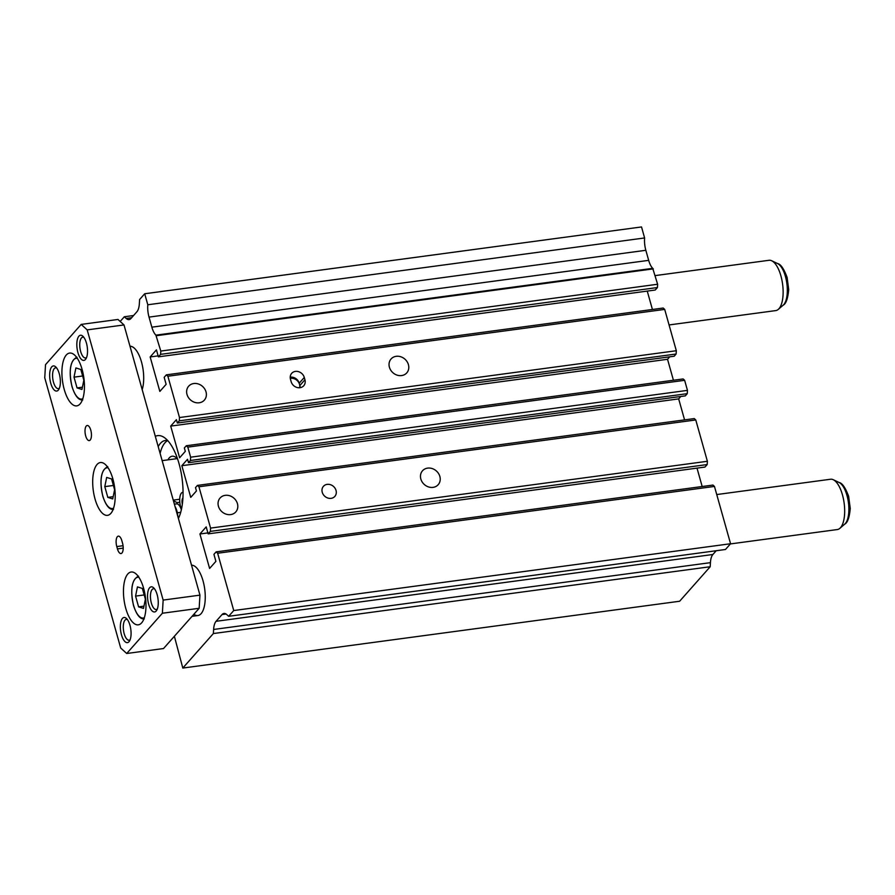 <?xml version="1.0" encoding="UTF-8"?>
<svg xmlns="http://www.w3.org/2000/svg" width="895" height="895" viewBox="0 0 895 895"><rect width="100%" height="100%" fill="white"/><g stroke="black" fill="none" stroke-linecap="round" stroke-linejoin="round"><path stroke-width="1.34" d="M158.202 446.605A39.839 16.121 82.3 0 1 165.34 440.497A39.839 16.121 82.3 0 1 167.768 440.608M160.104 453.362A39.839 16.121 82.3 0 1 167.701 440.597M175.084 506.659A10.505 4.251 82.3 0 1 176.886 510.922A10.505 4.251 82.3 0 1 177.333 512.779L178.016 517.097M180.701 512.32L177.333 512.779M181.495 509.11L181.193 508.427A10.505 4.251 82.3 0 1 182.737 492.328A10.505 4.251 82.3 0 1 183.05 492.317L182.737 492.328M182.334 504.232A5.079 2.058 82.3 0 1 182.916 498M174.38 504.153L176.572 503.863A10.505 4.251 82.3 0 1 181.338 509.792M179.783 502.017A23.348 9.442 82.3 0 1 178.362 502.498A23.348 9.442 82.3 0 1 173.339 500.104M186.999 394.438A10.494 9.062 41.5 0 0 194.662 402.336A10.494 9.062 41.5 0 0 204.362 400.11A10.494 9.062 41.5 0 0 206.018 391.876A10.494 9.062 41.5 0 0 198.354 383.977A10.494 9.062 41.5 0 0 188.655 386.204A10.494 9.062 41.5 0 0 186.999 394.438M389.403 367.219A10.494 9.062 41.5 0 0 397.067 375.117A10.494 9.062 41.5 0 0 406.766 372.891A10.494 9.062 41.5 0 0 408.422 364.657A10.494 9.062 41.5 0 0 400.759 356.758A10.494 9.062 41.5 0 0 391.059 358.984A10.494 9.062 41.5 0 0 389.403 367.219M420.84 479.026A10.494 9.062 41.5 0 0 428.504 486.925A10.494 9.062 41.5 0 0 438.192 484.698A10.494 9.062 41.5 0 0 439.859 476.464A10.494 9.062 41.5 0 0 432.195 468.566A10.494 9.062 41.5 0 0 422.496 470.792A10.494 9.062 41.5 0 0 420.84 479.026M218.425 506.246A10.494 9.062 41.5 0 0 226.088 514.144A10.494 9.062 41.5 0 0 235.788 511.918A10.494 9.062 41.5 0 0 237.444 503.684A10.494 9.062 41.5 0 0 229.78 495.785A10.494 9.062 41.5 0 0 220.08 498.012A10.494 9.062 41.5 0 0 218.425 506.246M129.988 346.242A25.373 10.27 82.3 0 1 141.466 361.848A25.373 10.27 82.3 0 1 142.182 389.605M191.53 565.204A25.373 10.27 82.3 0 1 203.02 580.799A25.373 10.27 82.3 0 1 197.907 615.536A25.373 10.27 82.3 0 1 193.891 614.25M322.245 492.284A7.607 6.578 41.5 0 0 327.805 498.023A7.607 6.578 41.5 0 0 334.842 496.401A7.607 6.578 41.5 0 0 336.039 490.426A7.607 6.578 41.5 0 0 330.479 484.698A7.607 6.578 41.5 0 0 323.442 486.309A7.607 6.578 41.5 0 0 322.245 492.284M299.635 387.736A7.607 6.578 41.5 0 0 299.523 384.369A7.607 6.578 41.5 0 0 290.282 378.372M155.316 436.346A45.679 18.482 82.3 0 1 157.665 435.63A45.679 18.482 82.3 0 1 179.034 463.655A45.679 18.482 82.3 0 1 178.396 518.451M300.116 387.68A7.607 6.578 41.5 0 0 299.847 385.532L299.187 383.205A7.607 6.578 41.5 0 0 290.215 377.164M304.938 379.782L304.289 377.455A7.607 6.578 41.5 0 0 298.729 371.727A7.607 6.578 41.5 0 0 291.692 373.338A7.607 6.578 41.5 0 0 290.483 379.312L291.143 381.639A7.607 6.578 41.5 0 0 296.704 387.378A7.607 6.578 41.5 0 0 303.741 385.756A7.607 6.578 41.5 0 0 304.938 379.782L299.847 385.532M120.176 321.45L124.327 316.763L126.195 318.463A15.226 6.164 82.3 0 0 129.048 319.604A15.226 6.164 82.3 0 0 130.95 318.497L136.913 311.751A15.226 6.164 82.3 0 0 139.363 303.595L139.609 299.512L144.699 293.761L641.525 226.95L644.613 237.958A15.226 6.164 82.3 0 0 645.843 250.298L648.674 260.356A15.226 6.164 82.3 0 0 652.724 268.343L155.898 335.155L160.809 351.064L160.608 354.353L158.404 356.836L156.435 349.856L150.159 356.948L159.847 391.417L166.134 384.324L164.165 377.343L166.369 374.848L167.88 376.224L179.492 417.54L179.302 420.829L177.344 423.033L176.404 419.677L170.71 426.098L179.615 457.781L185.31 451.36L184.348 447.959L186.305 445.755L187.805 447.12L190.635 457.188L190.445 460.477L188.487 462.681L187.536 459.28L181.842 465.702L190.747 497.374L196.441 490.952L195.49 487.607L197.448 485.403L198.947 486.768L210.571 528.095L210.37 531.384L208.166 533.867L206.197 526.886L199.921 533.979L209.609 568.448L215.896 561.355L213.927 554.363L216.131 551.879L217.642 553.244L233.74 610.547L228.65 616.297L226.782 614.596A15.226 6.164 82.3 0 0 223.929 613.455A15.226 6.164 82.3 0 0 222.027 614.563L216.064 621.309A15.226 6.164 82.3 0 0 213.614 629.465L213.368 633.548L182.804 668.05L174.38 636.278M155.898 335.155A15.226 6.164 82.3 0 1 151.848 327.167L149.029 317.11A15.226 6.164 82.3 0 1 147.798 304.77L144.699 293.761M652.724 268.343L657.624 284.252L657.433 287.541L655.229 290.025L158.404 356.836M647.253 291.099L652.421 309.48M166.369 374.848L663.195 308.037L664.694 309.401L676.318 350.728L676.117 354.017L674.17 356.221L177.344 423.033M669.717 356.814L667.536 359.287L673.42 380.241M186.305 445.755L683.12 378.943L684.63 380.308L687.461 390.377L687.259 393.666L685.313 395.87L188.487 462.681M680.804 396.474L678.667 398.89L684.574 419.889M197.448 485.403L694.263 418.58L695.773 419.956L707.386 461.283L707.195 464.561L704.98 467.056L208.166 533.867M697.015 468.13L702.172 486.511M216.131 551.879L712.957 485.068L714.456 486.432L730.566 543.735L725.476 549.485L228.65 616.297M716.213 550.727L712.879 554.497L216.064 621.309M182.804 668.05L679.629 601.239L710.194 566.736L710.429 562.653A15.226 6.164 82.3 0 1 712.879 554.497M653.305 268.88L156.48 335.692M644.613 237.958L147.798 304.77M133.579 315.521L124.327 316.763M710.194 566.736L213.368 633.548M730.566 543.735L233.74 610.547M714.456 486.432L217.642 553.244M207.897 532.905L199.921 533.979M707.195 464.561L210.37 531.384M707.386 461.283L210.571 528.095M695.773 419.956L198.947 486.768M678.667 398.89L181.842 465.702M687.259 393.666L190.445 460.477M687.461 390.377L190.635 457.188M684.63 380.308L187.805 447.12M667.536 359.287L170.71 426.098M676.117 354.017L179.302 420.829M676.318 350.728L179.492 417.54M664.694 309.401L167.88 376.224M158.135 355.874L150.159 356.948M657.433 287.541L160.608 354.353M657.624 284.252L160.809 351.064M167.924 459.862A23.348 9.442 82.3 0 1 172.142 456.226A23.348 9.442 82.3 0 1 177.646 459.157M83.873 337.359A10.494 4.24 -97.7 0 0 82.776 337.169A10.494 4.24 -97.7 0 0 80.662 351.522A10.494 4.24 -97.7 0 0 85.562 357.955A10.494 4.24 -97.7 0 0 86.58 357.485M77.932 352.619A12.687 5.135 -97.7 0 0 85.942 358.805A12.687 5.135 -97.7 0 0 86.423 343.042A12.687 5.135 -97.7 0 0 82.911 336.251A12.687 5.135 -97.7 0 0 77.541 338.869A12.687 5.135 -97.7 0 0 77.932 352.619M127.426 619.597A10.494 4.24 -97.7 0 0 126.318 619.396A10.494 4.24 -97.7 0 0 124.204 633.761A10.494 4.24 -97.7 0 0 129.115 640.193A10.494 4.24 -97.7 0 0 130.122 639.712M121.474 634.857A12.687 5.135 -97.7 0 0 129.484 641.044A12.687 5.135 -97.7 0 0 129.965 625.269A12.687 5.135 -97.7 0 0 126.452 618.49A12.687 5.135 -97.7 0 0 121.082 621.096A12.687 5.135 -97.7 0 0 121.474 634.857M154.589 588.921A10.494 4.24 -97.7 0 0 153.481 588.731A10.494 4.24 -97.7 0 0 151.367 603.096A10.494 4.24 -97.7 0 0 156.278 609.529A10.494 4.24 -97.7 0 0 157.296 609.047M148.648 604.192A12.687 5.135 -97.7 0 0 156.659 610.379A12.687 5.135 -97.7 0 0 157.14 594.604A12.687 5.135 -97.7 0 0 153.627 587.814A12.687 5.135 -97.7 0 0 148.257 590.431A12.687 5.135 -97.7 0 0 148.648 604.192M56.709 368.024A10.494 4.24 -97.7 0 0 55.602 367.834A10.494 4.24 -97.7 0 0 53.487 382.199A10.494 4.24 -97.7 0 0 58.399 388.631A10.494 4.24 -97.7 0 0 59.417 388.15M50.769 383.295A12.687 5.135 -97.7 0 0 58.779 389.47A12.687 5.135 -97.7 0 0 59.26 373.707A12.687 5.135 -97.7 0 0 55.747 366.916A12.687 5.135 -97.7 0 0 50.377 369.534A12.687 5.135 -97.7 0 0 50.769 383.295M90.787 430.171A7.607 3.077 82.3 0 1 89.254 440.586A7.607 3.077 82.3 0 1 85.685 435.921A7.607 3.077 82.3 0 1 87.218 425.494A7.607 3.077 82.3 0 1 90.787 430.171M143.636 588.362A26.649 10.774 82.3 0 1 138.277 624.833A26.649 10.774 82.3 0 1 125.803 608.488A26.649 10.774 82.3 0 1 131.173 572.017A26.649 10.774 82.3 0 1 143.636 588.362M82.094 369.411A26.649 10.774 82.3 0 1 76.724 405.882A26.649 10.774 82.3 0 1 64.261 389.538A26.649 10.774 82.3 0 1 69.631 353.066A26.649 10.774 82.3 0 1 82.094 369.411M112.859 478.881A26.649 10.774 82.3 0 1 107.501 515.352A26.649 10.774 82.3 0 1 95.038 499.007A26.649 10.774 82.3 0 1 100.397 462.536A26.649 10.774 82.3 0 1 112.859 478.881M655.196 275.593L769.018 260.288A25.373 10.27 82.3 0 1 771.736 260.769A25.373 10.27 82.3 0 1 780.899 275.85A25.373 10.27 82.3 0 1 778.27 309.401A25.373 10.27 82.3 0 1 775.786 310.587L669.068 324.941M716.738 494.555L830.571 479.239A25.373 10.27 82.3 0 1 833.279 479.731A25.373 10.27 82.3 0 1 842.441 494.812A25.373 10.27 82.3 0 1 839.823 528.363A25.373 10.27 82.3 0 1 837.328 529.549L730.398 543.925M75.907 367.934L80.807 369.49L83.839 380.241L81.948 389.459L77.048 387.915L74.016 377.153L75.907 367.934M82.642 375.989L74.016 377.153M82.418 387.188L77.048 387.915M106.673 477.415L111.584 478.959L114.605 489.722L112.725 498.929L107.814 497.385L104.793 486.634L106.673 477.415M113.408 485.47L104.793 486.634M113.184 496.669L107.814 497.385M137.45 586.896L142.361 588.44L145.382 599.202L143.502 608.41L138.591 606.866L135.57 596.104L137.45 586.896M144.184 594.951L135.57 596.104M143.961 606.139L138.591 606.866M117.446 548.892L116.786 546.565A7.607 3.077 82.3 0 1 118.319 536.139A7.607 3.077 82.3 0 1 121.888 540.815L122.537 543.142A7.607 3.077 82.3 0 1 121.004 553.558A7.607 3.077 82.3 0 1 117.446 548.892L123.208 548.12M117.983 319.459L124.002 324.941L199.954 595.141L199.171 608.287L163.516 648.539L126.71 653.495L120.702 648.014L44.75 377.802L45.522 364.657L81.188 324.404L117.983 319.459M81.188 324.404L87.195 329.886L163.147 600.086L162.375 613.243L199.171 608.287M162.375 613.243L126.71 653.495M163.147 600.086L199.954 595.141M87.195 329.886L124.002 324.941M299.187 383.205L304.289 377.455M648.674 260.356L151.848 327.167M645.843 250.298L149.029 317.11M131.61 317.736L126.195 318.463M710.429 562.653L213.614 629.465M226.055 614.026L222.027 614.563M144.33 617.673A20.551 8.312 82.3 0 1 133.601 605.412A20.551 8.312 82.3 0 1 138.904 577.32M82.787 398.722A20.551 8.312 82.3 0 1 72.047 386.461A20.551 8.312 82.3 0 1 77.362 358.369M113.553 508.192A20.551 8.312 82.3 0 1 102.824 495.942A20.551 8.312 82.3 0 1 108.127 467.85M771.736 260.769L777.576 263.555A21.715 8.782 82.3 0 1 785.418 276.465A21.715 8.782 82.3 0 1 783.181 305.173L778.27 309.401M833.279 479.731L839.13 482.517A21.715 8.782 82.3 0 1 846.961 495.416A21.715 8.782 82.3 0 1 844.723 524.134L839.823 528.363M123.062 545.715L116.786 546.565M138.524 576.156C131.744 579.568 130.088 589.369 133.534 605.568C136.577 614.899 140.157 619.34 144.263 618.904M76.97 357.194C70.202 360.607 68.535 370.418 71.992 386.606C75.035 395.937 78.603 400.389 82.72 399.953M107.747 466.675C100.967 470.088 99.311 479.888 102.768 496.087C105.8 505.418 109.38 509.859 113.497 509.434M777.576 263.555C780.697 264.103 783.863 268.701 787.097 277.36L788.708 289.544C787.868 298.583 786.034 303.797 783.181 305.173M839.13 482.517C842.24 483.054 845.417 487.652 848.639 496.311L850.25 508.494C849.422 517.534 847.576 522.747 844.723 524.134M162.14 460.634L177.165 458.62M173.238 500.115L179.716 499.242M192.056 616.319L197.907 615.536"/></g></svg>
